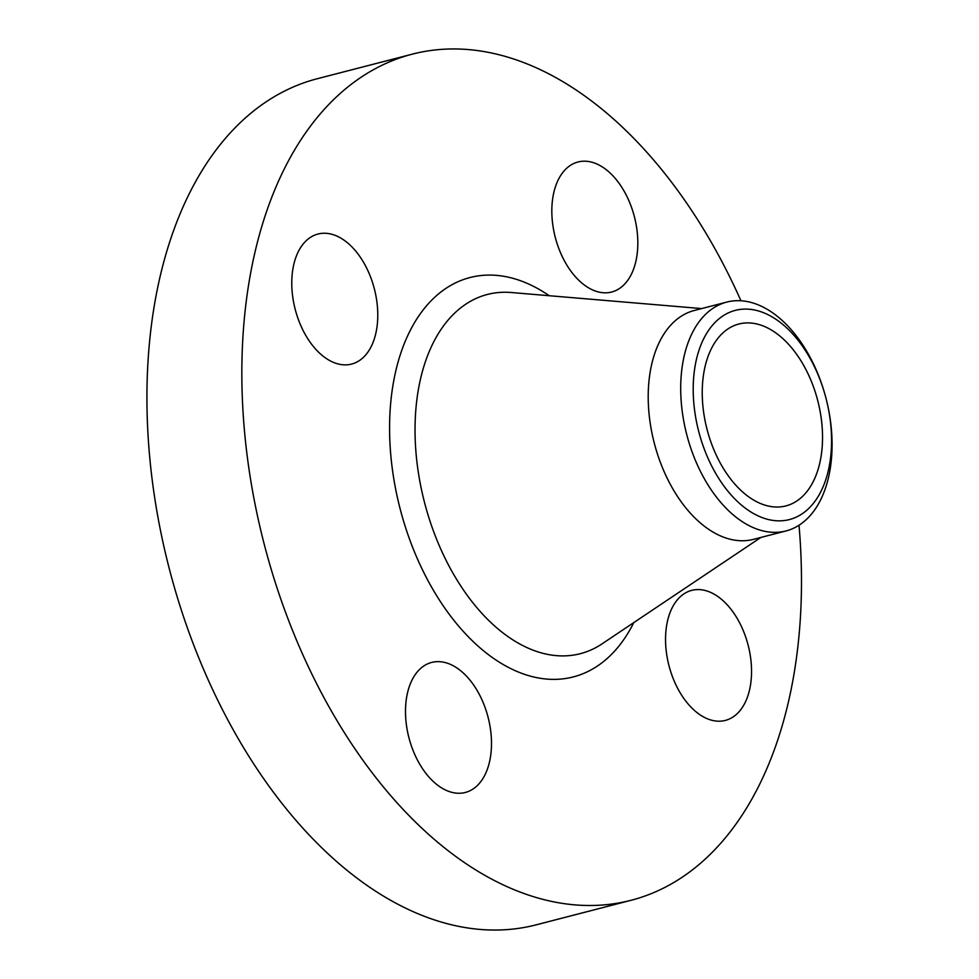 <?xml version="1.0" encoding="UTF-8"?>
<svg xmlns="http://www.w3.org/2000/svg" width="979" height="979" viewBox="0 0 979 979"><rect width="100%" height="100%" fill="white"/><g stroke="black" fill="none" stroke-linecap="round" stroke-linejoin="round"><path stroke-width="1.47" d="M680.919 596.174A67.159 40.885 -104.5 0 1 691.725 590.374A67.159 40.885 -104.5 0 1 745.215 635.677A67.159 40.885 -104.5 0 1 736.171 714.597A67.159 40.885 -104.5 0 1 725.353 720.409A67.159 40.885 -104.5 0 1 671.875 675.094A67.159 40.885 -104.5 0 1 680.919 596.174M799.011 525.246A436.989 266.019 -104.5 0 1 631.076 900.288L536.162 924.837A436.989 266.019 -104.5 0 1 212.296 688.849A436.989 266.019 -104.5 0 1 317.318 78.712L412.245 54.163A436.989 266.019 -104.5 0 1 736.11 290.151A436.989 266.019 -104.5 0 1 740.944 300.761M631.076 900.288A436.989 266.019 -104.5 0 1 307.21 664.3A436.989 266.019 -104.5 0 1 412.245 54.163M785.99 530.948L753.5 539.356A118.202 71.956 -104.5 0 1 665.891 475.525A118.202 71.956 -104.5 0 1 694.307 310.478L726.797 302.083A118.202 71.956 -104.5 0 1 746.818 301.483A118.202 71.956 -104.5 0 1 814.406 365.913A118.202 71.956 -104.5 0 1 826.056 398.502A118.202 71.956 -104.5 0 1 785.99 530.948A118.202 71.956 -104.5 0 1 765.97 531.548A118.202 71.956 -104.5 0 1 698.382 467.118A118.202 71.956 -104.5 0 1 726.797 302.083M771.134 520.106A108.033 65.764 -104.5 0 1 693.756 402.418A108.033 65.764 -104.5 0 1 753.634 309.829A108.033 65.764 -104.5 0 1 826.056 398.502A108.033 65.764 -104.5 0 1 771.134 520.106M716.285 455.174A93.935 57.186 -104.5 0 1 738.864 324.025A93.935 57.186 -104.5 0 1 808.483 374.749A93.935 57.186 -104.5 0 1 785.904 505.91A93.935 57.186 -104.5 0 1 716.285 455.174M561.873 255.764A67.159 40.885 -104.5 0 1 578.014 161.988A67.159 40.885 -104.5 0 1 627.784 198.26A67.159 40.885 -104.5 0 1 611.642 292.023A67.159 40.885 -104.5 0 1 561.873 255.764M362.401 358.277A67.159 40.885 -104.5 0 1 351.596 364.078A67.159 40.885 -104.5 0 1 298.105 318.775A67.159 40.885 -104.5 0 1 307.149 239.855A67.159 40.885 -104.5 0 1 317.955 234.042A67.159 40.885 -104.5 0 1 371.445 279.358A67.159 40.885 -104.5 0 1 362.401 358.277M481.448 698.688A67.159 40.885 -104.5 0 1 465.306 792.464A67.159 40.885 -104.5 0 1 415.537 756.192A67.159 40.885 -104.5 0 1 431.678 662.428A67.159 40.885 -104.5 0 1 481.448 698.688M760.854 537.459L602.097 643.827A185.533 112.94 -104.5 0 1 442.789 553.502A185.533 112.94 -104.5 0 1 511.234 292.513L701.662 308.581M633.78 622.595A206.263 125.569 -104.5 0 1 420.432 565.532A206.263 125.569 -104.5 0 1 408.488 334.01A206.263 125.569 -104.5 0 1 549.231 295.719"/></g></svg>
